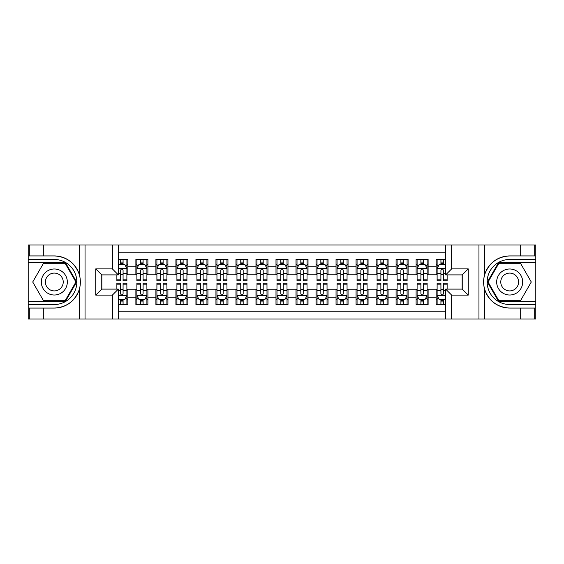 <?xml version="1.0" encoding="UTF-8"?>
<svg xmlns="http://www.w3.org/2000/svg" width="564" height="564" viewBox="0 0 564 564"><rect width="100%" height="100%" fill="white"/><g stroke="black" fill="none" stroke-linecap="round" stroke-linejoin="round"><path stroke-width="0.85" d="M118.37 319.027L445.63 319.027L445.63 289.106L462.24 289.106L462.24 274.894L445.63 274.894L445.63 244.973L118.37 244.973L118.37 274.894L101.76 274.894L101.76 289.106L118.37 289.106L118.37 319.027L43.315 319.027L43.315 308.071L54.32 308.071C66.573 307.331 74.871 301.218 79.214 289.741C80.744 284.587 80.744 279.427 79.214 274.259C74.871 262.782 66.573 256.669 54.32 255.929L43.315 255.929L43.315 244.973L28.2 244.973L28.2 301.317L65.473 301.317L76.626 282L65.473 262.683L28.2 262.683M445.63 259.482L436.12 259.482L436.12 266.786L428.118 266.786L428.118 274.795L436.12 274.795L436.12 266.786M428.118 266.786L428.118 259.482L416.105 259.482L416.105 266.786L408.096 266.786L408.096 274.795L416.105 274.795L416.105 266.786M408.096 266.786L408.096 259.482L396.09 259.482L396.09 266.786L388.081 266.786L388.081 274.795L396.09 274.795L396.09 266.786M388.081 266.786L388.081 259.482L376.075 259.482L376.075 266.786L368.066 266.786L368.066 274.795L376.075 274.795L376.075 266.786M368.066 266.786L368.066 259.482L356.06 259.482L356.06 266.786L348.051 266.786L348.051 274.795L356.06 274.795L356.06 266.786M348.051 266.786L348.051 259.482L336.045 259.482L336.045 266.786L328.036 266.786L328.036 274.795L336.045 274.795L336.045 266.786M328.036 266.786L328.036 259.482L316.023 259.482L316.023 266.786L308.022 266.786L308.022 274.795L316.023 274.795L316.023 266.786M308.022 266.786L308.022 259.482L296.008 259.482L296.008 266.786L288.007 266.786L288.007 274.795L296.008 274.795L296.008 266.786M288.007 266.786L288.007 259.482L275.993 259.482L275.993 266.786L267.992 266.786L267.992 274.795L275.993 274.795L275.993 266.786M267.992 266.786L267.992 259.482L255.978 259.482L255.978 266.786L247.977 266.786L247.977 274.795L255.978 274.795L255.978 266.786M247.977 266.786L247.977 259.482L235.963 259.482L235.963 266.786L227.955 266.786L227.955 274.795L235.963 274.795L235.963 266.786M227.955 266.786L227.955 259.482L215.949 259.482L215.949 266.786L207.94 266.786L207.94 274.795L215.949 274.795L215.949 266.786M207.94 266.786L207.94 259.482L195.934 259.482L195.934 266.786L187.925 266.786L187.925 274.795L195.934 274.795L195.934 266.786M187.925 266.786L187.925 259.482L175.919 259.482L175.919 266.786L167.91 266.786L167.91 274.795L175.919 274.795L175.919 266.786M167.91 266.786L167.91 259.482L155.904 259.482L155.904 266.786L147.895 266.786L147.895 274.795L155.904 274.795L155.904 266.786M147.895 266.786L147.895 259.482L135.882 259.482L135.882 274.795L127.88 274.795L127.88 259.482L118.37 259.482M118.37 304.518L127.88 304.518L127.88 289.205L135.882 289.205L135.882 304.518L147.895 304.518L147.895 289.205L155.904 289.205L155.904 297.214L147.895 297.214M155.904 297.214L155.904 304.518L167.91 304.518L167.91 289.205L175.919 289.205L175.919 297.214L167.91 297.214M175.919 297.214L175.919 304.518L187.925 304.518L187.925 289.205L195.934 289.205L195.934 297.214L187.925 297.214M195.934 297.214L195.934 304.518L207.94 304.518L207.94 289.205L215.949 289.205L215.949 297.214L207.94 297.214M215.949 297.214L215.949 304.518L227.955 304.518L227.955 289.205L235.963 289.205L235.963 297.214L227.955 297.214M235.963 297.214L235.963 304.518L247.977 304.518L247.977 289.205L255.978 289.205L255.978 297.214L247.977 297.214M255.978 297.214L255.978 304.518L267.992 304.518L267.992 289.205L275.993 289.205L275.993 297.214L267.992 297.214M275.993 297.214L275.993 304.518L288.007 304.518L288.007 289.205L296.008 289.205L296.008 297.214L288.007 297.214M296.008 297.214L296.008 304.518L308.022 304.518L308.022 289.205L316.023 289.205L316.023 297.214L308.022 297.214M316.023 297.214L316.023 304.518L328.036 304.518L328.036 289.205L336.045 289.205L336.045 297.214L328.036 297.214M336.045 297.214L336.045 304.518L348.051 304.518L348.051 289.205L356.06 289.205L356.06 297.214L348.051 297.214M356.06 297.214L356.06 304.518L368.066 304.518L368.066 289.205L376.075 289.205L376.075 297.214L368.066 297.214M376.075 297.214L376.075 304.518L388.081 304.518L388.081 289.205L396.09 289.205L396.09 297.214L388.081 297.214M396.09 297.214L396.09 304.518L408.096 304.518L408.096 289.205L416.105 289.205L416.105 297.214L408.096 297.214M416.105 297.214L416.105 304.518L428.118 304.518L428.118 289.205L436.12 289.205L436.12 297.214L428.118 297.214M445.63 252.778L118.37 252.778M118.37 311.222L445.63 311.222M436.12 297.214L436.12 304.518L445.63 304.518M101.858 274.894L101.858 289.106M462.142 289.106L462.142 274.894M120.675 264.488L123.072 264.488M126.879 264.488L127.88 264.488M120.675 274.597L123.072 274.597M126.879 274.597L127.88 274.597M120.675 289.402L123.072 289.402M126.879 289.402L127.88 289.402M120.675 299.512L123.072 299.512M126.879 299.512L127.88 299.512M135.882 274.597L136.883 274.597M140.69 274.597L143.094 274.597M146.894 274.597L147.895 274.597M135.882 264.488L136.883 264.488M140.69 264.488L143.094 264.488M146.894 264.488L147.895 264.488M135.882 289.402L136.883 289.402M140.69 289.402L143.094 289.402M146.894 289.402L147.895 289.402M135.882 299.512L136.883 299.512M140.69 299.512L143.094 299.512M146.894 299.512L147.895 299.512M155.904 289.402L156.905 289.402M160.705 289.402L163.109 289.402M166.909 289.402L167.91 289.402M155.904 299.512L156.905 299.512M160.705 299.512L163.109 299.512M166.909 299.512L167.91 299.512M155.904 264.488L156.905 264.488M160.705 264.488L163.109 264.488M166.909 264.488L167.91 264.488M155.904 274.597L156.905 274.597M160.705 274.597L163.109 274.597M166.909 274.597L167.91 274.597M175.919 289.402L176.92 289.402M180.72 289.402L183.124 289.402M186.924 289.402L187.925 289.402M175.919 299.512L176.92 299.512M180.72 299.512L183.124 299.512M186.924 299.512L187.925 299.512M175.919 264.488L176.92 264.488M180.72 264.488L183.124 264.488M186.924 264.488L187.925 264.488M175.919 274.597L176.92 274.597M180.72 274.597L183.124 274.597M186.924 274.597L187.925 274.597M195.934 289.402L196.935 289.402M200.735 289.402L203.139 289.402M206.939 289.402L207.94 289.402M195.934 299.512L196.935 299.512M200.735 299.512L203.139 299.512M206.939 299.512L207.94 299.512M195.934 264.488L196.935 264.488M200.735 264.488L203.139 264.488M206.939 264.488L207.94 264.488M195.934 274.597L196.935 274.597M200.735 274.597L203.139 274.597M206.939 274.597L207.94 274.597M215.949 289.402L216.95 289.402M220.75 289.402L223.154 289.402M226.954 289.402L227.955 289.402M215.949 299.512L216.95 299.512M220.75 299.512L223.154 299.512M226.954 299.512L227.955 299.512M215.949 264.488L216.95 264.488M220.75 264.488L223.154 264.488M226.954 264.488L227.955 264.488M215.949 274.597L216.95 274.597M220.75 274.597L223.154 274.597M226.954 274.597L227.955 274.597M235.963 289.402L236.965 289.402M240.765 289.402L243.169 289.402M246.976 289.402L247.977 289.402M235.963 299.512L236.965 299.512M240.765 299.512L243.169 299.512M246.976 299.512L247.977 299.512M235.963 264.488L236.965 264.488M240.765 264.488L243.169 264.488M246.976 264.488L247.977 264.488M235.963 274.597L236.965 274.597M240.765 274.597L243.169 274.597M246.976 274.597L247.977 274.597M255.978 289.402L256.98 289.402M260.787 289.402L263.184 289.402M266.991 289.402L267.992 289.402M255.978 299.512L256.98 299.512M260.787 299.512L263.184 299.512M266.991 299.512L267.992 299.512M255.978 264.488L256.98 264.488M260.787 264.488L263.184 264.488M266.991 264.488L267.992 264.488M255.978 274.597L256.98 274.597M260.787 274.597L263.184 274.597M266.991 274.597L267.992 274.597M275.993 289.402L276.994 289.402M280.801 289.402L283.198 289.402M287.005 289.402L288.007 289.402M275.993 299.512L276.994 299.512M280.801 299.512L283.198 299.512M287.005 299.512L288.007 299.512M275.993 264.488L276.994 264.488M280.801 264.488L283.198 264.488M287.005 264.488L288.007 264.488M275.993 274.597L276.994 274.597M280.801 274.597L283.198 274.597M287.005 274.597L288.007 274.597M296.008 289.402L297.009 289.402M300.816 289.402L303.213 289.402M307.02 289.402L308.022 289.402M296.008 299.512L297.009 299.512M300.816 299.512L303.213 299.512M307.02 299.512L308.022 299.512M296.008 264.488L297.009 264.488M300.816 264.488L303.213 264.488M307.02 264.488L308.022 264.488M296.008 274.597L297.009 274.597M300.816 274.597L303.213 274.597M307.02 274.597L308.022 274.597M316.023 289.402L317.024 289.402M320.831 289.402L323.235 289.402M327.035 289.402L328.036 289.402M316.023 299.512L317.024 299.512M320.831 299.512L323.235 299.512M327.035 299.512L328.036 299.512M316.023 264.488L317.024 264.488M320.831 264.488L323.235 264.488M327.035 264.488L328.036 264.488M316.023 274.597L317.024 274.597M320.831 274.597L323.235 274.597M327.035 274.597L328.036 274.597M336.045 289.402L337.046 289.402M340.846 289.402L343.25 289.402M347.05 289.402L348.051 289.402M336.045 299.512L337.046 299.512M340.846 299.512L343.25 299.512M347.05 299.512L348.051 299.512M336.045 264.488L337.046 264.488M340.846 264.488L343.25 264.488M347.05 264.488L348.051 264.488M336.045 274.597L337.046 274.597M340.846 274.597L343.25 274.597M347.05 274.597L348.051 274.597M356.06 289.402L357.061 289.402M360.861 289.402L363.265 289.402M367.065 289.402L368.066 289.402M356.06 299.512L357.061 299.512M360.861 299.512L363.265 299.512M367.065 299.512L368.066 299.512M356.06 264.488L357.061 264.488M360.861 264.488L363.265 264.488M367.065 264.488L368.066 264.488M356.06 274.597L357.061 274.597M360.861 274.597L363.265 274.597M367.065 274.597L368.066 274.597M376.075 289.402L377.076 289.402M380.876 289.402L383.28 289.402M387.08 289.402L388.081 289.402M376.075 299.512L377.076 299.512M380.876 299.512L383.28 299.512M387.08 299.512L388.081 299.512M376.075 264.488L377.076 264.488M380.876 264.488L383.28 264.488M387.08 264.488L388.081 264.488M376.075 274.597L377.076 274.597M380.876 274.597L383.28 274.597M387.08 274.597L388.081 274.597M396.09 289.402L397.091 289.402M400.891 289.402L403.295 289.402M407.095 289.402L408.096 289.402M396.09 299.512L397.091 299.512M400.891 299.512L403.295 299.512M407.095 299.512L408.096 299.512M396.09 264.488L397.091 264.488M400.891 264.488L403.295 264.488M407.095 264.488L408.096 264.488M396.09 274.597L397.091 274.597M400.891 274.597L403.295 274.597M407.095 274.597L408.096 274.597M416.105 289.402L417.106 289.402M420.906 289.402L423.31 289.402M427.117 289.402L428.118 289.402M416.105 299.512L417.106 299.512M420.906 299.512L423.31 299.512M427.117 299.512L428.118 299.512M416.105 264.488L417.106 264.488M420.906 264.488L423.31 264.488M427.117 264.488L428.118 264.488M416.105 274.597L417.106 274.597M420.906 274.597L423.31 274.597M427.117 274.597L428.118 274.597M436.12 289.402L437.121 289.402M440.928 289.402L443.325 289.402M436.12 299.512L437.121 299.512M440.928 299.512L443.325 299.512M436.12 264.488L437.121 264.488M440.928 264.488L443.325 264.488M436.12 274.597L437.121 274.597M440.928 274.597L443.325 274.597M123.072 262.084L120.675 262.084M116.868 279.166L116.868 280.801L120.675 280.801L120.675 279.166L116.868 279.166L116.868 274.894M125.427 265.686L126.879 265.686L126.879 280.801L123.072 280.801L123.072 270.093C122.275 268.549 121.472 268.549 120.675 270.093L120.675 279.166M126.879 265.686L126.879 259.482M126.879 268.591L124.877 264.587L118.87 264.587L118.37 265.588M120.675 264.587L120.675 259.482M123.072 259.482L123.072 264.587M120.675 301.916L123.072 301.916M118.37 298.412L118.87 299.413L124.877 299.413L126.879 295.409L126.879 283.198L123.072 283.198L123.072 284.834L126.879 284.834M126.879 295.409L126.879 304.518M116.868 289.106L116.868 283.198L120.675 283.198L120.675 293.907C121.472 295.451 122.275 295.451 123.072 293.907L123.072 284.834M123.072 299.413L123.072 304.518M120.675 304.518L120.675 299.413M60.827 270.734A13.007 13.007 0 0 0 43.054 275.493A13.007 13.007 0 0 0 47.813 293.266A13.007 13.007 0 0 0 65.586 288.507A13.007 13.007 0 0 0 60.827 270.734M58.776 274.287A8.904 8.904 0 0 0 46.608 277.544A8.904 8.904 0 0 0 49.865 289.713A8.904 8.904 0 0 0 62.033 286.456A8.904 8.904 0 0 0 58.776 274.287M65.128 300.718L43.513 300.718L32.712 282L43.513 263.282L65.128 263.282L75.928 282L65.128 300.718M516.187 270.734A13.007 13.007 0 0 0 498.414 275.493A13.007 13.007 0 0 0 503.173 293.266A13.007 13.007 0 0 0 520.946 288.507A13.007 13.007 0 0 0 516.187 270.734M514.135 274.287A8.904 8.904 0 0 0 501.967 277.544A8.904 8.904 0 0 0 505.224 289.713A8.904 8.904 0 0 0 517.392 286.456A8.904 8.904 0 0 0 514.135 274.287M520.487 300.718L498.872 300.718L488.071 282L498.872 263.282L520.487 263.282L531.288 282L520.487 300.718M112.363 319.027L112.363 295.113L95.753 295.113L95.753 268.887L112.363 268.887L112.363 244.973L85.044 244.973L85.044 319.027M54.32 255.929A26.071 26.071 0 0 1 79.214 274.259L79.214 244.973L43.315 244.973M43.315 319.027L28.2 319.027L28.2 301.317M28.2 304.518L54.32 304.518A22.518 22.518 0 0 0 76.838 282A22.518 22.518 0 0 0 54.32 259.482L28.2 259.482M54.32 308.071A26.071 26.071 0 0 0 79.214 289.741L79.214 319.027M79.214 244.973L85.044 244.973M112.363 244.973L118.37 244.973M43.315 308.071L29.3 308.071L29.3 319.027M43.315 255.929L29.3 255.929L29.3 244.973M112.363 295.113L118.37 289.106M95.753 295.113L101.76 289.106M95.753 268.887L101.76 274.894M112.363 268.887L118.37 274.894M445.63 244.973L520.685 244.973L520.685 255.929L509.68 255.929C497.427 256.669 489.129 262.782 484.786 274.259C483.256 279.413 483.256 284.573 484.786 289.741C489.129 301.218 497.427 307.331 509.68 308.071L520.685 308.071L520.685 319.027L535.8 319.027L535.8 262.683L498.527 262.683L487.374 282L498.527 301.317L535.8 301.317M451.637 244.973L451.637 268.887L468.247 268.887L468.247 295.113L451.637 295.113L451.637 319.027L478.956 319.027L478.956 244.973M484.786 289.741L484.786 319.027L520.685 319.027M520.685 244.973L535.8 244.973L535.8 262.683M535.8 259.482L509.68 259.482A22.518 22.518 0 0 0 487.162 282A22.518 22.518 0 0 0 509.68 304.518L535.8 304.518M509.68 255.929A26.071 26.071 0 0 0 483.609 282A26.071 26.071 0 0 0 509.68 308.071M484.786 319.027L478.956 319.027M451.637 319.027L445.63 319.027M520.685 255.929L534.7 255.929L534.7 244.973M520.685 308.071L534.7 308.071L534.7 319.027M451.637 268.887L445.63 274.894M468.247 268.887L462.24 274.894M468.247 295.113L462.24 289.106M451.637 295.113L445.63 289.106M143.094 262.084L140.69 262.084M146.894 279.166L143.094 279.166L143.094 280.801L146.894 280.801L146.894 268.591L144.892 264.587L138.885 264.587L136.883 268.591L136.883 280.801L140.69 280.801L140.69 279.166L136.883 279.166M136.883 268.591L136.883 259.482M146.894 268.591L146.894 259.482M140.69 264.587L140.69 259.482M143.094 259.482L143.094 264.587M143.094 279.166L143.094 270.093C142.29 268.549 141.493 268.549 140.69 270.093L140.69 279.166M163.109 262.084L160.705 262.084M166.909 279.166L163.109 279.166L163.109 280.801L166.909 280.801L166.909 268.591L164.907 264.587L158.9 264.587L156.905 268.591L156.905 280.801L160.705 280.801L160.705 279.166L156.905 279.166M156.905 268.591L156.905 259.482M166.909 268.591L166.909 259.482M160.705 264.587L160.705 259.482M163.109 259.482L163.109 264.587M163.109 279.166L163.109 270.093C162.305 268.549 161.508 268.549 160.705 270.093L160.705 279.166M183.124 262.084L180.72 262.084M186.924 279.166L183.124 279.166L183.124 280.801L186.924 280.801L186.924 268.591L184.922 264.587L178.922 264.587L176.92 268.591L176.92 280.801L180.72 280.801L180.72 279.166L176.92 279.166M176.92 268.591L176.92 259.482M186.924 268.591L186.924 259.482M180.72 264.587L180.72 259.482M183.124 259.482L183.124 264.587M183.124 279.166L183.124 270.093C182.32 268.549 181.523 268.549 180.72 270.093L180.72 279.166M203.139 262.084L200.735 262.084M206.939 279.166L203.139 279.166L203.139 280.801L206.939 280.801L206.939 268.591L204.936 264.587L198.937 264.587L196.935 268.591L196.935 280.801L200.735 280.801L200.735 279.166L196.935 279.166M196.935 268.591L196.935 259.482M206.939 268.591L206.939 259.482M200.735 264.587L200.735 259.482M203.139 259.482L203.139 264.587M203.139 279.166L203.139 270.093C202.335 268.549 201.538 268.549 200.735 270.093L200.735 279.166M140.69 301.916L143.094 301.916M136.883 284.834L140.69 284.834L140.69 283.198L136.883 283.198L136.883 295.409L138.885 299.413L144.892 299.413L146.894 295.409L146.894 283.198L143.094 283.198L143.094 284.834L146.894 284.834M146.894 295.409L146.894 304.518M136.883 295.409L136.883 304.518M143.094 299.413L143.094 304.518M140.69 304.518L140.69 299.413M140.69 284.834L140.69 293.907C141.486 295.451 142.29 295.451 143.094 293.907L143.094 284.834M160.705 301.916L163.109 301.916M156.905 284.834L160.705 284.834L160.705 283.198L156.905 283.198L156.905 295.409L158.9 299.413L164.907 299.413L166.909 295.409L166.909 283.198L163.109 283.198L163.109 284.834L166.909 284.834M166.909 295.409L166.909 304.518M156.905 295.409L156.905 304.518M163.109 299.413L163.109 304.518M160.705 304.518L160.705 299.413M160.705 284.834L160.705 293.907C161.501 295.451 162.305 295.451 163.109 293.907L163.109 284.834M180.72 301.916L183.124 301.916M176.92 284.834L180.72 284.834L180.72 283.198L176.92 283.198L176.92 295.409L178.922 299.413L184.922 299.413L186.924 295.409L186.924 283.198L183.124 283.198L183.124 284.834L186.924 284.834M186.924 295.409L186.924 304.518M176.92 295.409L176.92 304.518M183.124 299.413L183.124 304.518M180.72 304.518L180.72 299.413M180.72 284.834L180.72 293.907C181.516 295.451 182.32 295.451 183.124 293.907L183.124 284.834M200.735 301.916L203.139 301.916M196.935 284.834L200.735 284.834L200.735 283.198L196.935 283.198L196.935 295.409L198.937 299.413L204.936 299.413L206.939 295.409L206.939 283.198L203.139 283.198L203.139 284.834L206.939 284.834M206.939 295.409L206.939 304.518M196.935 295.409L196.935 304.518M203.139 299.413L203.139 304.518M200.735 304.518L200.735 299.413M200.735 284.834L200.735 293.907C201.538 295.451 202.335 295.451 203.139 293.907L203.139 284.834M223.154 262.084L220.75 262.084M226.954 279.166L223.154 279.166L223.154 280.801L226.954 280.801L226.954 268.591L224.958 264.587L218.952 264.587L216.95 268.591L216.95 280.801L220.75 280.801L220.75 279.166L216.95 279.166M216.95 268.591L216.95 259.482M226.954 268.591L226.954 259.482M220.75 264.587L220.75 259.482M223.154 259.482L223.154 264.587M223.154 279.166L223.154 270.093C222.357 268.549 221.553 268.549 220.75 270.093L220.75 279.166M220.75 301.916L223.154 301.916M216.95 284.834L220.75 284.834L220.75 283.198L216.95 283.198L216.95 295.409L218.952 299.413L224.958 299.413L226.954 295.409L226.954 283.198L223.154 283.198L223.154 284.834L226.954 284.834M226.954 295.409L226.954 304.518M216.95 295.409L216.95 304.518M223.154 299.413L223.154 304.518M220.75 304.518L220.75 299.413M220.75 284.834L220.75 293.907C221.553 295.451 222.35 295.451 223.154 293.907L223.154 284.834M243.169 262.084L240.765 262.084M246.976 279.166L243.169 279.166L243.169 280.801L246.976 280.801L246.976 268.591L244.973 264.587L238.967 264.587L236.965 268.591L236.965 280.801L240.765 280.801L240.765 279.166L236.965 279.166M236.965 268.591L236.965 259.482M246.976 268.591L246.976 259.482M240.765 264.587L240.765 259.482M243.169 259.482L243.169 264.587M243.169 279.166L243.169 270.093C242.372 268.549 241.568 268.549 240.765 270.093L240.765 279.166M240.765 301.916L243.169 301.916M236.965 284.834L240.765 284.834L240.765 283.198L236.965 283.198L236.965 295.409L238.967 299.413L244.973 299.413L246.976 295.409L246.976 283.198L243.169 283.198L243.169 284.834L246.976 284.834M246.976 295.409L246.976 304.518M236.965 295.409L236.965 304.518M243.169 299.413L243.169 304.518M240.765 304.518L240.765 299.413M240.765 284.834L240.765 293.907C241.568 295.451 242.365 295.451 243.169 293.907L243.169 284.834M263.184 262.084L260.787 262.084M266.991 279.166L263.184 279.166L263.184 280.801L266.991 280.801L266.991 268.591L264.988 264.587L258.982 264.587L256.98 268.591L256.98 280.801L260.787 280.801L260.787 279.166L256.98 279.166M256.98 268.591L256.98 259.482M266.991 268.591L266.991 259.482M260.787 264.587L260.787 259.482M263.184 259.482L263.184 264.587M263.184 279.166L263.184 270.093C262.387 268.549 261.583 268.549 260.787 270.093L260.787 279.166M260.787 301.916L263.184 301.916M256.98 284.834L260.787 284.834L260.787 283.198L256.98 283.198L256.98 295.409L258.982 299.413L264.988 299.413L266.991 295.409L266.991 283.198L263.184 283.198L263.184 284.834L266.991 284.834M266.991 295.409L266.991 304.518M256.98 295.409L256.98 304.518M263.184 299.413L263.184 304.518M260.787 304.518L260.787 299.413M260.787 284.834L260.787 293.907C261.583 295.451 262.387 295.451 263.184 293.907L263.184 284.834M283.198 262.084L280.801 262.084M287.005 279.166L283.198 279.166L283.198 280.801L287.005 280.801L287.005 268.591L285.003 264.587L278.997 264.587L276.994 268.591L276.994 280.801L280.801 280.801L280.801 279.166L276.994 279.166M276.994 268.591L276.994 259.482M287.005 268.591L287.005 259.482M280.801 264.587L280.801 259.482M283.198 259.482L283.198 264.587M283.198 279.166L283.198 270.093C282.402 268.549 281.598 268.549 280.801 270.093L280.801 279.166M280.801 301.916L283.198 301.916M276.994 284.834L280.801 284.834L280.801 283.198L276.994 283.198L276.994 295.409L278.997 299.413L285.003 299.413L287.005 295.409L287.005 283.198L283.198 283.198L283.198 284.834L287.005 284.834M287.005 295.409L287.005 304.518M276.994 295.409L276.994 304.518M283.198 299.413L283.198 304.518M280.801 304.518L280.801 299.413M280.801 284.834L280.801 293.907C281.598 295.451 282.402 295.451 283.198 293.907L283.198 284.834M303.213 262.084L300.816 262.084M307.02 279.166L303.213 279.166L303.213 280.801L307.02 280.801L307.02 268.591L305.018 264.587L299.012 264.587L297.009 268.591L297.009 280.801L300.816 280.801L300.816 279.166L297.009 279.166M297.009 268.591L297.009 259.482M307.02 268.591L307.02 259.482M300.816 264.587L300.816 259.482M303.213 259.482L303.213 264.587M303.213 279.166L303.213 270.093C302.417 268.549 301.613 268.549 300.816 270.093L300.816 279.166M300.816 301.916L303.213 301.916M297.009 284.834L300.816 284.834L300.816 283.198L297.009 283.198L297.009 295.409L299.012 299.413L305.018 299.413L307.02 295.409L307.02 283.198L303.213 283.198L303.213 284.834L307.02 284.834M307.02 295.409L307.02 304.518M297.009 295.409L297.009 304.518M303.213 299.413L303.213 304.518M300.816 304.518L300.816 299.413M300.816 284.834L300.816 293.907C301.613 295.451 302.417 295.451 303.213 293.907L303.213 284.834M323.235 262.084L320.831 262.084M327.035 279.166L323.235 279.166L323.235 280.801L327.035 280.801L327.035 268.591L325.033 264.587L319.027 264.587L317.024 268.591L317.024 280.801L320.831 280.801L320.831 279.166L317.024 279.166M317.024 268.591L317.024 259.482M327.035 268.591L327.035 259.482M320.831 264.587L320.831 259.482M323.235 259.482L323.235 264.587M323.235 279.166L323.235 270.093C322.432 268.549 321.635 268.549 320.831 270.093L320.831 279.166M320.831 301.916L323.235 301.916M317.024 284.834L320.831 284.834L320.831 283.198L317.024 283.198L317.024 295.409L319.027 299.413L325.033 299.413L327.035 295.409L327.035 283.198L323.235 283.198L323.235 284.834L327.035 284.834M327.035 295.409L327.035 304.518M317.024 295.409L317.024 304.518M323.235 299.413L323.235 304.518M320.831 304.518L320.831 299.413M320.831 284.834L320.831 293.907C321.628 295.451 322.432 295.451 323.235 293.907L323.235 284.834M343.25 262.084L340.846 262.084M347.05 279.166L343.25 279.166L343.25 280.801L347.05 280.801L347.05 268.591L345.048 264.587L339.042 264.587L337.046 268.591L337.046 280.801L340.846 280.801L340.846 279.166L337.046 279.166M337.046 268.591L337.046 259.482M347.05 268.591L347.05 259.482M340.846 264.587L340.846 259.482M343.25 259.482L343.25 264.587M343.25 279.166L343.25 270.093C342.447 268.549 341.65 268.549 340.846 270.093L340.846 279.166M340.846 301.916L343.25 301.916M337.046 284.834L340.846 284.834L340.846 283.198L337.046 283.198L337.046 295.409L339.042 299.413L345.048 299.413L347.05 295.409L347.05 283.198L343.25 283.198L343.25 284.834L347.05 284.834M347.05 295.409L347.05 304.518M337.046 295.409L337.046 304.518M343.25 299.413L343.25 304.518M340.846 304.518L340.846 299.413M340.846 284.834L340.846 293.907C341.643 295.451 342.447 295.451 343.25 293.907L343.25 284.834M363.265 262.084L360.861 262.084M367.065 279.166L363.265 279.166L363.265 280.801L367.065 280.801L367.065 268.591L365.063 264.587L359.064 264.587L357.061 268.591L357.061 280.801L360.861 280.801L360.861 279.166L357.061 279.166M357.061 268.591L357.061 259.482M367.065 268.591L367.065 259.482M360.861 264.587L360.861 259.482M363.265 259.482L363.265 264.587M363.265 279.166L363.265 270.093C362.462 268.549 361.665 268.549 360.861 270.093L360.861 279.166M360.861 301.916L363.265 301.916M357.061 284.834L360.861 284.834L360.861 283.198L357.061 283.198L357.061 295.409L359.064 299.413L365.063 299.413L367.065 295.409L367.065 283.198L363.265 283.198L363.265 284.834L367.065 284.834M367.065 295.409L367.065 304.518M357.061 295.409L357.061 304.518M363.265 299.413L363.265 304.518M360.861 304.518L360.861 299.413M360.861 284.834L360.861 293.907C361.665 295.451 362.462 295.451 363.265 293.907L363.265 284.834M383.28 262.084L380.876 262.084M387.08 279.166L383.28 279.166L383.28 280.801L387.08 280.801L387.08 268.591L385.078 264.587L379.079 264.587L377.076 268.591L377.076 280.801L380.876 280.801L380.876 279.166L377.076 279.166M377.076 268.591L377.076 259.482M387.08 268.591L387.08 259.482M380.876 264.587L380.876 259.482M383.28 259.482L383.28 264.587M383.28 279.166L383.28 270.093C382.484 268.549 381.68 268.549 380.876 270.093L380.876 279.166M380.876 301.916L383.28 301.916M377.076 284.834L380.876 284.834L380.876 283.198L377.076 283.198L377.076 295.409L379.079 299.413L385.078 299.413L387.08 295.409L387.08 283.198L383.28 283.198L383.28 284.834L387.08 284.834M387.08 295.409L387.08 304.518M377.076 295.409L377.076 304.518M383.28 299.413L383.28 304.518M380.876 304.518L380.876 299.413M380.876 284.834L380.876 293.907C381.68 295.451 382.477 295.451 383.28 293.907L383.28 284.834M403.295 262.084L400.891 262.084M407.095 279.166L403.295 279.166L403.295 280.801L407.095 280.801L407.095 268.591L405.1 264.587L399.093 264.587L397.091 268.591L397.091 280.801L400.891 280.801L400.891 279.166L397.091 279.166M397.091 268.591L397.091 259.482M407.095 268.591L407.095 259.482M400.891 264.587L400.891 259.482M403.295 259.482L403.295 264.587M403.295 279.166L403.295 270.093C402.499 268.549 401.695 268.549 400.891 270.093L400.891 279.166M400.891 301.916L403.295 301.916M397.091 284.834L400.891 284.834L400.891 283.198L397.091 283.198L397.091 295.409L399.093 299.413L405.1 299.413L407.095 295.409L407.095 283.198L403.295 283.198L403.295 284.834L407.095 284.834M407.095 295.409L407.095 304.518M397.091 295.409L397.091 304.518M403.295 299.413L403.295 304.518M400.891 304.518L400.891 299.413M400.891 284.834L400.891 293.907C401.695 295.451 402.492 295.451 403.295 293.907L403.295 284.834M423.31 262.084L420.906 262.084M427.117 279.166L423.31 279.166L423.31 280.801L427.117 280.801L427.117 268.591L425.115 264.587L419.108 264.587L417.106 268.591L417.106 280.801L420.906 280.801L420.906 279.166L417.106 279.166M417.106 268.591L417.106 259.482M427.117 268.591L427.117 259.482M420.906 264.587L420.906 259.482M423.31 259.482L423.31 264.587M423.31 279.166L423.31 270.093C422.514 268.549 421.71 268.549 420.906 270.093L420.906 279.166M420.906 301.916L423.31 301.916M417.106 284.834L420.906 284.834L420.906 283.198L417.106 283.198L417.106 295.409L419.108 299.413L425.115 299.413L427.117 295.409L427.117 283.198L423.31 283.198L423.31 284.834L427.117 284.834M427.117 295.409L427.117 304.518M417.106 295.409L417.106 304.518M423.31 299.413L423.31 304.518M420.906 304.518L420.906 299.413M420.906 284.834L420.906 293.907C421.71 295.451 422.506 295.451 423.31 293.907L423.31 284.834M443.325 262.084L440.928 262.084M445.63 265.588L445.13 264.587L439.123 264.587L437.121 268.591L437.121 280.801L440.928 280.801L440.928 279.166L437.121 279.166M437.121 268.591L437.121 259.482M447.132 274.894L447.132 280.801L443.325 280.801L443.325 270.093C442.529 268.549 441.725 268.549 440.928 270.093L440.928 279.166M440.928 264.587L440.928 259.482M443.325 259.482L443.325 264.587M440.928 301.916L443.325 301.916M447.132 284.834L447.132 283.198L443.325 283.198L443.325 284.834L447.132 284.834L447.132 289.106M438.573 298.314L437.121 298.314L437.121 283.198L440.928 283.198L440.928 293.907C441.725 295.451 442.529 295.451 443.325 293.907L443.325 284.834M437.121 298.314L437.121 304.518M437.121 295.409L439.123 299.413L445.13 299.413L445.63 298.412M443.325 299.413L443.325 304.518M440.928 304.518L440.928 299.413M135.882 297.214L127.88 297.214M135.882 266.786L127.88 266.786M126.829 268.492L118.37 268.492M126.879 279.166L123.072 279.166M120.675 273.23L118.37 273.23M126.879 273.23L123.072 273.23M123.072 263.36L120.675 263.36M118.37 295.508L126.829 295.508M126.879 298.314L125.427 298.314M116.868 284.834L120.675 284.834M123.072 290.77L126.879 290.77M118.37 290.77L120.675 290.77M120.675 300.64L123.072 300.64M484.786 244.973L484.786 274.259M146.844 268.492L136.939 268.492M136.883 265.686L138.335 265.686M145.441 265.686L146.894 265.686M140.69 273.23L136.883 273.23M146.894 273.23L143.094 273.23M143.094 263.36L140.69 263.36M166.859 268.492L156.954 268.492M156.905 265.686L158.35 265.686M165.456 265.686L166.909 265.686M160.705 273.23L156.905 273.23M166.909 273.23L163.109 273.23M163.109 263.36L160.705 263.36M186.874 268.492L176.969 268.492M176.92 265.686L178.365 265.686M185.471 265.686L186.924 265.686M180.72 273.23L176.92 273.23M186.924 273.23L183.124 273.23M183.124 263.36L180.72 263.36M206.889 268.492L196.984 268.492M196.935 265.686L198.387 265.686M205.493 265.686L206.939 265.686M200.735 273.23L196.935 273.23M206.939 273.23L203.139 273.23M203.139 263.36L200.735 263.36M136.939 295.508L146.844 295.508M146.894 298.314L145.441 298.314M138.335 298.314L136.883 298.314M143.094 290.77L146.894 290.77M136.883 290.77L140.69 290.77M140.69 300.64L143.094 300.64M156.954 295.508L166.859 295.508M166.909 298.314L165.456 298.314M158.35 298.314L156.905 298.314M163.109 290.77L166.909 290.77M156.905 290.77L160.705 290.77M160.705 300.64L163.109 300.64M176.969 295.508L186.874 295.508M186.924 298.314L185.471 298.314M178.365 298.314L176.92 298.314M183.124 290.77L186.924 290.77M176.92 290.77L180.72 290.77M180.72 300.64L183.124 300.64M196.984 295.508L206.889 295.508M206.939 298.314L205.493 298.314M198.387 298.314L196.935 298.314M203.139 290.77L206.939 290.77M196.935 290.77L200.735 290.77M200.735 300.64L203.139 300.64M226.904 268.492L216.999 268.492M216.95 265.686L218.402 265.686M225.508 265.686L226.954 265.686M220.75 273.23L216.95 273.23M226.954 273.23L223.154 273.23M223.154 263.36L220.75 263.36M216.999 295.508L226.904 295.508M226.954 298.314L225.508 298.314M218.402 298.314L216.95 298.314M223.154 290.77L226.954 290.77M216.95 290.77L220.75 290.77M220.75 300.64L223.154 300.64M246.919 268.492L237.014 268.492M236.965 265.686L238.417 265.686M245.523 265.686L246.976 265.686M240.765 273.23L236.965 273.23M246.976 273.23L243.169 273.23M243.169 263.36L240.765 263.36M237.014 295.508L246.919 295.508M246.976 298.314L245.523 298.314M238.417 298.314L236.965 298.314M243.169 290.77L246.976 290.77M236.965 290.77L240.765 290.77M240.765 300.64L243.169 300.64M266.941 268.492L257.029 268.492M256.98 265.686L258.432 265.686M265.538 265.686L266.991 265.686M260.787 273.23L256.98 273.23M266.991 273.23L263.184 273.23M263.184 263.36L260.787 263.36M257.029 295.508L266.941 295.508M266.991 298.314L265.538 298.314M258.432 298.314L256.98 298.314M263.184 290.77L266.991 290.77M256.98 290.77L260.787 290.77M260.787 300.64L263.184 300.64M286.956 268.492L277.044 268.492M276.994 265.686L278.447 265.686M285.553 265.686L287.005 265.686M280.801 273.23L276.994 273.23M287.005 273.23L283.198 273.23M283.198 263.36L280.801 263.36M277.044 295.508L286.956 295.508M287.005 298.314L285.553 298.314M278.447 298.314L276.994 298.314M283.198 290.77L287.005 290.77M276.994 290.77L280.801 290.77M280.801 300.64L283.198 300.64M306.971 268.492L297.059 268.492M297.009 265.686L298.462 265.686M305.568 265.686L307.02 265.686M300.816 273.23L297.009 273.23M307.02 273.23L303.213 273.23M303.213 263.36L300.816 263.36M297.059 295.508L306.971 295.508M307.02 298.314L305.568 298.314M298.462 298.314L297.009 298.314M303.213 290.77L307.02 290.77M297.009 290.77L300.816 290.77M300.816 300.64L303.213 300.64M326.986 268.492L317.081 268.492M317.024 265.686L318.477 265.686M325.583 265.686L327.035 265.686M320.831 273.23L317.024 273.23M327.035 273.23L323.235 273.23M323.235 263.36L320.831 263.36M317.081 295.508L326.986 295.508M327.035 298.314L325.583 298.314M318.477 298.314L317.024 298.314M323.235 290.77L327.035 290.77M317.024 290.77L320.831 290.77M320.831 300.64L323.235 300.64M347.001 268.492L337.096 268.492M337.046 265.686L338.492 265.686M345.598 265.686L347.05 265.686M340.846 273.23L337.046 273.23M347.05 273.23L343.25 273.23M343.25 263.36L340.846 263.36M337.096 295.508L347.001 295.508M347.05 298.314L345.598 298.314M338.492 298.314L337.046 298.314M343.25 290.77L347.05 290.77M337.046 290.77L340.846 290.77M340.846 300.64L343.25 300.64M367.016 268.492L357.111 268.492M357.061 265.686L358.507 265.686M365.613 265.686L367.065 265.686M360.861 273.23L357.061 273.23M367.065 273.23L363.265 273.23M363.265 263.36L360.861 263.36M357.111 295.508L367.016 295.508M367.065 298.314L365.613 298.314M358.507 298.314L357.061 298.314M363.265 290.77L367.065 290.77M357.061 290.77L360.861 290.77M360.861 300.64L363.265 300.64M387.031 268.492L377.126 268.492M377.076 265.686L378.529 265.686M385.635 265.686L387.08 265.686M380.876 273.23L377.076 273.23M387.08 273.23L383.28 273.23M383.28 263.36L380.876 263.36M377.126 295.508L387.031 295.508M387.08 298.314L385.635 298.314M378.529 298.314L377.076 298.314M383.28 290.77L387.08 290.77M377.076 290.77L380.876 290.77M380.876 300.64L383.28 300.64M407.046 268.492L397.141 268.492M397.091 265.686L398.544 265.686M405.65 265.686L407.095 265.686M400.891 273.23L397.091 273.23M407.095 273.23L403.295 273.23M403.295 263.36L400.891 263.36M397.141 295.508L407.046 295.508M407.095 298.314L405.65 298.314M398.544 298.314L397.091 298.314M403.295 290.77L407.095 290.77M397.091 290.77L400.891 290.77M400.891 300.64L403.295 300.64M427.061 268.492L417.156 268.492M417.106 265.686L418.558 265.686M425.665 265.686L427.117 265.686M420.906 273.23L417.106 273.23M427.117 273.23L423.31 273.23M423.31 263.36L420.906 263.36M417.156 295.508L427.061 295.508M427.117 298.314L425.665 298.314M418.558 298.314L417.106 298.314M423.31 290.77L427.117 290.77M417.106 290.77L420.906 290.77M420.906 300.64L423.31 300.64M445.63 268.492L437.171 268.492M437.121 265.686L438.573 265.686M447.132 279.166L443.325 279.166M440.928 273.23L437.121 273.23M445.63 273.23L443.325 273.23M443.325 263.36L440.928 263.36M437.171 295.508L445.63 295.508M437.121 284.834L440.928 284.834M443.325 290.77L445.63 290.77M437.121 290.77L440.928 290.77M440.928 300.64L443.325 300.64"/></g></svg>
